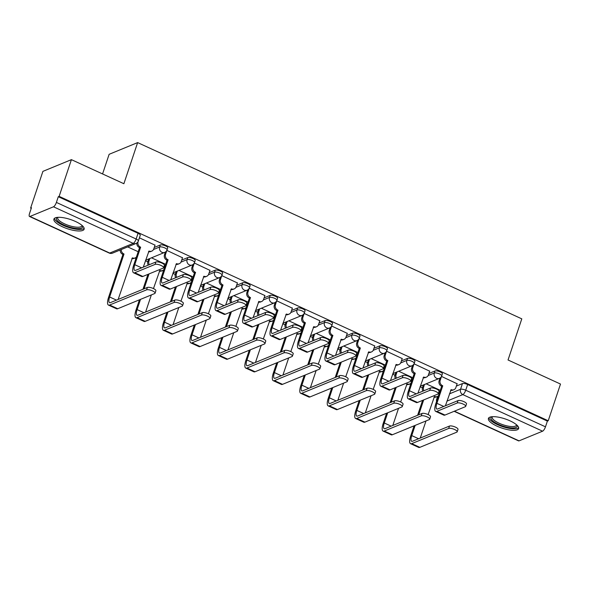 <?xml version="1.0" encoding="UTF-8"?>
<svg xmlns="http://www.w3.org/2000/svg" width="590" height="590" viewBox="0 0 590 590"><rect width="100%" height="100%" fill="white"/><g stroke="black" fill="none" stroke-linecap="round" stroke-linejoin="round"><path stroke-width="0.89" d="M167.73 247.874A4.086 1.246 -161.5 0 0 165.517 245.897A4.086 1.246 -161.5 0 0 160.333 244.961L159.654 246.989A4.086 1.246 18.5 0 1 164.839 247.925A4.086 1.246 18.5 0 1 167.051 249.902L167.73 247.874M195.194 260.478A4.086 1.246 -161.5 0 0 192.982 258.494A4.086 1.246 -161.5 0 0 187.797 257.565L187.119 259.593A4.086 1.246 18.5 0 1 192.303 260.529A4.086 1.246 18.5 0 1 194.516 262.506L195.194 260.478M222.659 273.074A4.086 1.246 -161.5 0 0 220.446 271.098A4.086 1.246 -161.5 0 0 215.262 270.168L214.583 272.197A4.086 1.246 18.5 0 1 219.768 273.126A4.086 1.246 18.5 0 1 221.98 275.102L222.659 273.074M250.123 285.678A4.086 1.246 -161.5 0 0 247.911 283.702A4.086 1.246 -161.5 0 0 242.733 282.765L242.055 284.793A4.086 1.246 18.5 0 1 247.232 285.73A4.086 1.246 18.5 0 1 249.445 287.706L250.123 285.678M277.588 298.282A4.086 1.246 -161.5 0 0 275.375 296.298A4.086 1.246 -161.5 0 0 270.198 295.369L269.519 297.397A4.086 1.246 18.5 0 1 274.697 298.326A4.086 1.246 18.5 0 1 276.909 300.31L277.588 298.282M305.052 310.878A4.086 1.246 -161.5 0 0 302.847 308.902A4.086 1.246 -161.5 0 0 297.662 307.965L296.984 310.001A4.086 1.246 18.5 0 1 302.161 310.93A4.086 1.246 18.5 0 1 304.374 312.906L305.052 310.878M332.517 323.482A4.086 1.246 -161.5 0 0 330.312 321.506A4.086 1.246 -161.5 0 0 325.127 320.569L324.448 322.597A4.086 1.246 18.5 0 1 329.633 323.534A4.086 1.246 18.5 0 1 331.838 325.51L332.517 323.482M359.981 336.086A4.086 1.246 -161.5 0 0 357.776 334.102A4.086 1.246 -161.5 0 0 352.591 333.173L351.913 335.201A4.086 1.246 18.5 0 1 357.098 336.13A4.086 1.246 18.5 0 1 359.303 338.114L359.981 336.086M387.453 348.683A4.086 1.246 -161.5 0 0 385.241 346.706A4.086 1.246 -161.5 0 0 380.056 345.769L379.377 347.798A4.086 1.246 18.5 0 1 384.562 348.734A4.086 1.246 18.5 0 1 386.775 350.711L387.453 348.683M414.918 361.287A4.086 1.246 -161.5 0 0 412.705 359.303A4.086 1.246 -161.5 0 0 407.52 358.373L406.842 360.401A4.086 1.246 18.5 0 1 412.026 361.338A4.086 1.246 18.5 0 1 414.239 363.315L414.918 361.287M442.382 373.883A4.086 1.246 -161.5 0 0 440.17 371.906A4.086 1.246 -161.5 0 0 434.985 370.977L434.306 373.005A4.086 1.246 18.5 0 1 439.491 373.935A4.086 1.246 18.5 0 1 441.704 375.919L442.382 373.883M497.046 426.164A15.93 4.86 -161.5 0 0 518.632 428.554A15.93 4.86 -161.5 0 0 510.011 420.84A15.93 4.86 -161.5 0 0 488.424 418.443A15.93 4.86 -161.5 0 0 497.046 426.164M62.533 226.811A15.93 4.86 -161.5 0 0 84.127 229.2A15.93 4.86 -161.5 0 0 75.498 221.479A15.93 4.86 -161.5 0 0 53.911 219.089A15.93 4.86 -161.5 0 0 62.533 226.811M71.412 159.654L123.878 183.726L137.64 142.596L521.796 318.851L508.034 359.981L560.5 384.053L548.221 420.759L59.133 196.359L71.412 159.654L42.908 171.366L30.621 208.071L31.248 208.358M145.435 260.751L147.788 261.827M172.9 273.347L175.252 274.431M200.364 285.951L202.717 287.028M227.829 298.555L230.181 299.632M255.293 311.151L257.646 312.228M282.757 323.755L285.11 324.832M310.229 336.359L312.575 337.436M337.694 348.956L340.039 350.032M365.158 361.559L367.504 362.636M392.623 374.163L394.968 375.24M420.087 386.76L422.433 387.837M102.564 173.947L109.135 154.307L137.64 142.596M30.621 208.071L31.454 207.732L29.544 213.447A4.086 1.298 -65.4 0 0 29.5 216.478A4.086 1.298 -65.4 0 0 29.972 216.456L53.491 206.795A4.086 1.298 -65.4 0 0 56.389 202.422L136.143 239.009A4.086 1.246 18.5 0 1 138.355 240.993L140.265 235.27A4.086 1.246 18.5 0 0 138.053 233.293L136.143 239.009A4.086 1.298 -65.4 0 1 133.244 243.382L53.491 206.795M59.133 196.359L58.299 196.706L56.389 202.422M456.365 386.074L462.449 383.574L460.539 389.297A4.086 1.246 18.5 0 1 465.717 390.226L545.477 426.821A4.086 1.298 114.6 0 1 542.579 431.187L519.06 440.855A4.086 1.298 114.6 0 1 518.588 440.877L454.138 411.304M545.477 426.821L547.387 421.098L548.221 420.759M429.668 371.169L414.033 363.816M402.203 358.565L386.561 351.22M374.739 345.969L359.096 338.616M347.274 333.365L331.632 326.012M319.81 320.761L304.167 313.415M292.345 308.164L276.703 300.812L275.412 304.757A4.086 3.665 67.7 0 0 277.698 310.06L276.88 310.628L271.017 328.151A10.318 3.267 -65.4 0 0 270.913 335.798A10.318 3.267 -65.4 0 0 272.101 335.74L292.419 327.391L293.223 324.994A4.698 1.431 18.5 0 1 298.466 325.761A4.698 1.431 18.5 0 1 301.726 328.342L300.922 330.739A4.698 1.431 -161.5 0 0 297.67 328.165A4.698 1.431 -161.5 0 0 292.419 327.391M264.881 295.56L249.238 288.208M237.416 282.957L221.774 275.611M209.952 270.36L194.309 263.007M182.487 257.756L166.845 250.403L165.547 254.356A4.086 3.665 67.7 0 0 167.833 259.659L167.022 260.219L161.159 277.743A10.318 3.267 -65.4 0 0 161.055 285.398A10.318 3.267 -65.4 0 0 162.235 285.339L182.561 276.99L183.357 274.593A4.698 1.431 18.5 0 1 188.608 275.36A4.698 1.431 18.5 0 1 191.868 277.942L191.064 280.339A4.698 1.431 -161.5 0 0 187.804 277.757A4.698 1.431 -161.5 0 0 182.561 276.99M155.023 245.16L139.41 237.822M154.248 247.461L160.333 244.961M181.713 260.065L187.797 257.565M209.177 272.669L215.262 270.168M236.642 285.265L242.733 282.765M264.106 297.869L270.198 295.369M291.571 310.473L297.662 307.965M319.035 323.069L325.127 320.569M346.5 335.673L352.591 333.173M373.964 348.27L380.056 345.769M401.436 360.874L407.52 358.373M428.9 373.477L434.985 370.977M457.132 383.766L441.497 376.42L440.199 380.366A4.086 3.665 67.7 0 0 442.485 385.668L441.667 386.236L435.803 403.759A10.318 3.267 -65.4 0 0 435.7 411.407A10.318 3.267 -65.4 0 0 436.888 411.348L457.206 403L458.01 400.603A4.698 1.431 18.5 0 1 463.261 401.37A4.698 1.431 18.5 0 1 466.513 403.951L465.709 406.348A4.698 1.431 -161.5 0 0 462.457 403.767A4.698 1.431 -161.5 0 0 457.206 403M440.302 390.329L426.15 383.832M58.299 196.706L138.053 233.293M547.387 421.098L467.634 384.51A4.086 1.246 -161.5 0 0 462.449 383.574M412.838 377.725L398.685 371.228M385.373 365.122L371.221 358.632M357.909 352.525L343.756 346.028M330.437 339.921L316.292 333.431M302.972 327.317L288.827 320.827M275.508 314.721L261.355 308.223M248.043 302.117L233.891 295.627M220.579 289.513L206.426 283.023M193.114 276.917L178.962 270.419M165.65 264.313L151.497 257.823M138.185 251.716L127.691 246.9M435.7 411.407L443.798 415.124A10.318 3.267 -65.4 0 0 444.985 415.065L465.303 406.717A4.698 1.431 -161.5 0 0 465.709 406.348M445.406 405.78L451.114 389.629A4.086 3.665 67.7 0 0 453.902 389.717A4.086 3.665 67.7 0 0 455.871 387.556L457.184 383.618M453.902 389.717L452.818 390.16A4.086 3.665 -112.3 0 1 450.59 390.278M441.667 386.236L441.409 386.111A4.086 3.665 -112.3 0 1 439.115 380.808L440.044 378.05M458.01 400.603L437.692 408.951A7.655 2.426 114.6 0 1 436.807 408.995A7.655 2.426 114.6 0 1 436.888 403.317L442.751 385.794M414.084 425.832L410.67 436.04A10.318 3.267 -65.4 0 0 410.566 443.687L418.664 447.404A10.318 3.267 -65.4 0 0 419.844 447.345L456.793 432.168A4.698 1.431 -161.5 0 0 457.198 431.799A4.698 1.431 -161.5 0 0 453.939 429.225A4.698 1.431 -161.5 0 0 448.688 428.451L449.492 426.054A4.698 1.431 18.5 0 1 454.743 426.828A4.698 1.431 18.5 0 1 457.995 429.402L457.198 431.799M428.119 414.586L434.491 396.458A4.086 3.665 67.7 0 0 437.279 396.546A4.086 3.665 67.7 0 0 438.518 395.661M424.468 384.525L423.576 387.195A4.086 3.665 67.7 0 0 423.952 390.713M449.492 426.054L412.55 441.231A7.655 2.426 114.6 0 1 411.673 441.276A7.655 2.426 114.6 0 1 411.746 435.597L415.161 425.383M418.701 414.822L423.679 399.932M420.264 438.06L425.995 420.935M437.279 396.546L436.194 396.989A4.086 3.665 -112.3 0 1 433.967 397.107M422.602 400.374L417.617 415.264M422.868 391.155A4.086 3.665 -112.3 0 1 422.499 387.637L423.576 387.195M423.391 384.968L422.499 387.637M410.566 443.687A10.318 3.267 -65.4 0 0 411.746 443.628L448.688 428.451M414.055 363.831L412.735 367.762A4.086 3.665 67.7 0 0 415.021 373.064L414.202 373.632L408.339 391.155A10.318 3.267 -65.4 0 0 408.236 398.803L416.334 402.52A10.318 3.267 -65.4 0 0 417.521 402.461L437.839 394.113A4.698 1.431 -161.5 0 0 438.245 393.744A4.698 1.431 -161.5 0 0 434.992 391.17A4.698 1.431 -161.5 0 0 429.741 390.396L430.545 387.999A4.698 1.431 18.5 0 1 435.796 388.773A4.698 1.431 18.5 0 1 439.049 391.347L438.245 393.744M417.941 393.176L423.65 377.025A4.086 3.665 67.7 0 0 426.437 377.113A4.086 3.665 67.7 0 0 428.406 374.952L429.719 371.014M426.437 377.113L425.353 377.556A4.086 3.665 -112.3 0 1 423.126 377.674M414.202 373.632L413.944 373.514A4.086 3.665 -112.3 0 1 411.65 368.204L412.572 365.453M430.545 387.999L410.227 396.347A7.655 2.426 114.6 0 1 409.342 396.392A7.655 2.426 114.6 0 1 409.423 390.713L415.286 373.19M408.236 398.803A10.318 3.267 -65.4 0 0 409.423 398.744L429.741 390.396M386.583 351.227L385.27 355.165A4.086 3.665 67.7 0 0 387.556 360.468L386.738 361.028L380.875 378.551A10.318 3.267 -65.4 0 0 380.771 386.207L388.869 389.924A10.318 3.267 -65.4 0 0 390.056 389.865L410.375 381.516A4.698 1.431 -161.5 0 0 410.78 381.147A4.698 1.431 -161.5 0 0 407.528 378.566A4.698 1.431 -161.5 0 0 402.277 377.799L403.081 375.402A4.698 1.431 18.5 0 1 408.332 376.169A4.698 1.431 18.5 0 1 411.584 378.75L410.78 381.147M390.477 380.579L396.185 364.428A4.086 3.665 67.7 0 0 398.973 364.517A4.086 3.665 67.7 0 0 400.935 362.349L402.255 358.418M398.973 364.517L397.889 364.959A4.086 3.665 -112.3 0 1 395.661 365.077M386.738 361.028L386.472 360.91A4.086 3.665 -112.3 0 1 384.186 355.608L385.108 352.85M403.081 375.402L382.763 383.751A7.655 2.426 114.6 0 1 381.877 383.795A7.655 2.426 114.6 0 1 381.959 378.109L387.822 360.586M380.771 386.207A10.318 3.267 -65.4 0 0 381.959 386.148L402.277 377.799M516.973 425.169A13.784 4.204 18.5 0 1 511.508 427.898A13.784 4.204 18.5 0 1 495.873 423.037A13.784 4.204 18.5 0 1 491.787 416.739M492.421 416.688A12.766 3.894 -161.5 0 0 492.222 417.056A12.766 3.894 -161.5 0 0 498.144 422.765A12.766 3.894 -161.5 0 0 511.265 426.541A12.766 3.894 -161.5 0 0 516.434 425.154A12.766 3.894 -161.5 0 0 516.501 424.748M488.948 417.698A15.827 4.831 -161.5 0 0 497.289 424.535A15.827 4.831 -161.5 0 0 512.622 428.768A15.827 4.831 -161.5 0 0 518.669 427.647M82.467 225.815A13.784 4.204 18.5 0 1 77.002 228.544A13.784 4.204 18.5 0 1 61.36 223.684A13.784 4.204 18.5 0 1 57.274 217.386M57.909 217.334A12.766 3.894 -161.5 0 0 57.717 217.695A12.766 3.894 -161.5 0 0 63.639 223.404A12.766 3.894 -161.5 0 0 76.752 227.187A12.766 3.894 -161.5 0 0 81.929 225.793A12.766 3.894 -161.5 0 0 81.988 225.387M54.435 218.344A15.827 4.831 -161.5 0 0 62.783 225.181A15.827 4.831 -161.5 0 0 78.109 229.414A15.827 4.831 -161.5 0 0 84.156 228.286M386.62 413.229L383.205 423.436A10.318 3.267 -65.4 0 0 383.102 431.091L391.2 434.808A10.318 3.267 -65.4 0 0 392.38 434.742L429.328 419.571A4.698 1.431 -161.5 0 0 429.726 419.202A4.698 1.431 -161.5 0 0 426.474 416.621A4.698 1.431 -161.5 0 0 421.223 415.854L422.027 413.457A4.698 1.431 18.5 0 1 427.278 414.224A4.698 1.431 18.5 0 1 430.53 416.805L429.726 419.202M400.654 401.989L407.026 383.854A4.086 3.665 67.7 0 0 409.814 383.943A4.086 3.665 67.7 0 0 411.053 383.058M397.004 371.921L396.111 374.591A4.086 3.665 67.7 0 0 396.487 378.109M422.027 413.457L385.086 428.635A7.655 2.426 114.6 0 1 384.208 428.679A7.655 2.426 114.6 0 1 384.282 422.993L387.696 412.786M391.236 402.225L396.215 387.328M392.8 425.464L398.53 408.332M409.814 383.943L408.73 384.385A4.086 3.665 -112.3 0 1 406.503 384.503M395.138 387.777L390.152 402.668M395.403 378.551A4.086 3.665 -112.3 0 1 395.035 375.034L396.111 374.591M395.927 372.364L395.035 375.034M383.102 431.091A10.318 3.267 -65.4 0 0 384.282 431.032L421.223 415.854M359.155 400.625L355.741 410.839A10.318 3.267 -65.4 0 0 355.63 418.487L363.735 422.204A10.318 3.267 -65.4 0 0 364.915 422.145L401.856 406.967A4.698 1.431 -161.5 0 0 402.262 406.599A4.698 1.431 -161.5 0 0 399.01 404.025A4.698 1.431 -161.5 0 0 393.759 403.25L394.562 400.853A4.698 1.431 18.5 0 1 399.814 401.62A4.698 1.431 18.5 0 1 403.066 404.202L402.262 406.599M373.19 389.385L379.562 371.25A4.086 3.665 67.7 0 0 382.35 371.346A4.086 3.665 67.7 0 0 383.589 370.454M369.539 359.317L368.647 361.995A4.086 3.665 67.7 0 0 369.023 365.505M394.562 400.853L357.621 416.031A7.655 2.426 114.6 0 1 356.744 416.075A7.655 2.426 114.6 0 1 356.817 410.397L360.232 400.182M363.772 389.621L368.75 374.731M365.335 412.86L371.066 395.735M382.35 371.346L381.265 371.788A4.086 3.665 -112.3 0 1 379.038 371.899M367.673 375.174L362.688 390.064M367.939 365.947A4.086 3.665 -112.3 0 1 367.563 362.437L368.647 361.995M368.462 359.767L367.563 362.437M355.63 418.487A10.318 3.267 -65.4 0 0 356.817 418.428L393.759 403.25M359.118 338.623L357.806 342.561A4.086 3.665 67.7 0 0 360.092 347.864L359.273 348.432L353.41 365.955A10.318 3.267 -65.4 0 0 353.307 373.603L361.405 377.32A10.318 3.267 -65.4 0 0 362.592 377.261L382.91 368.912A4.698 1.431 -161.5 0 0 383.316 368.544A4.698 1.431 -161.5 0 0 380.063 365.97A4.698 1.431 -161.5 0 0 374.812 365.195L375.616 362.798A4.698 1.431 18.5 0 1 380.867 363.565A4.698 1.431 18.5 0 1 384.12 366.147L383.316 368.544M363.005 367.976L368.721 351.824A4.086 3.665 67.7 0 0 371.501 351.913A4.086 3.665 67.7 0 0 373.47 349.752L374.79 345.814M371.501 351.913L370.424 352.355A4.086 3.665 -112.3 0 1 368.197 352.473M359.273 348.432L359.008 348.307A4.086 3.665 -112.3 0 1 356.721 343.004L357.643 340.246M375.616 362.798L355.291 371.147A7.655 2.426 114.6 0 1 354.413 371.191A7.655 2.426 114.6 0 1 354.494 365.512L360.357 347.989M353.307 373.603A10.318 3.267 -65.4 0 0 354.494 373.544L374.812 365.195M331.654 326.027L330.341 329.957A4.086 3.665 67.7 0 0 332.627 335.268L331.809 335.828L325.945 353.351A10.318 3.267 -65.4 0 0 325.842 360.999L333.94 364.716A10.318 3.267 -65.4 0 0 335.127 364.657L355.445 356.308A4.698 1.431 -161.5 0 0 355.851 355.94A4.698 1.431 -161.5 0 0 352.599 353.366A4.698 1.431 -161.5 0 0 347.348 352.591L348.152 350.195A4.698 1.431 18.5 0 1 353.403 350.969A4.698 1.431 18.5 0 1 356.655 353.543L355.851 355.94M335.54 355.379L341.256 339.221A4.086 3.665 67.7 0 0 344.036 339.309A4.086 3.665 67.7 0 0 346.006 337.148L347.326 333.21M344.036 339.309L342.96 339.759A4.086 3.665 -112.3 0 1 340.732 339.87M331.809 335.828L331.543 335.71A4.086 3.665 -112.3 0 1 329.257 330.407L330.179 327.649M348.152 350.195L327.826 358.543A7.655 2.426 114.6 0 1 326.949 358.587A7.655 2.426 114.6 0 1 327.03 352.909L332.893 335.386M325.842 360.999A10.318 3.267 -65.4 0 0 327.03 360.94L347.348 352.591M304.189 313.423L302.877 317.361A4.086 3.665 67.7 0 0 305.163 322.664L304.344 323.231L298.481 340.755A10.318 3.267 -65.4 0 0 298.378 348.402L306.476 352.119A10.318 3.267 -65.4 0 0 307.663 352.06L327.981 343.712A4.698 1.431 -161.5 0 0 328.387 343.343A4.698 1.431 -161.5 0 0 325.134 340.762A4.698 1.431 -161.5 0 0 319.883 339.995L320.687 337.598A4.698 1.431 18.5 0 1 325.938 338.365A4.698 1.431 18.5 0 1 329.191 340.946L328.387 343.343M308.076 342.775L313.784 326.624A4.086 3.665 67.7 0 0 316.572 326.713A4.086 3.665 67.7 0 0 318.541 324.544L319.861 320.613M316.572 326.713L315.495 327.155A4.086 3.665 -112.3 0 1 313.268 327.273M304.344 323.231L304.079 323.106A4.086 3.665 -112.3 0 1 301.792 317.804L302.714 315.045M320.687 337.598L300.362 345.947A7.655 2.426 114.6 0 1 299.484 345.991A7.655 2.426 114.6 0 1 299.565 340.305L305.428 322.782M298.378 348.402A10.318 3.267 -65.4 0 0 299.565 348.343L319.883 339.995M331.691 388.028L328.269 398.235A10.318 3.267 -65.4 0 0 328.165 405.883L336.271 409.6A10.318 3.267 -65.4 0 0 337.451 409.541L374.392 394.363A4.698 1.431 -161.5 0 0 374.798 394.002A4.698 1.431 -161.5 0 0 371.545 391.421A4.698 1.431 -161.5 0 0 366.294 390.654L367.098 388.25A4.698 1.431 18.5 0 1 372.349 389.024A4.698 1.431 18.5 0 1 375.601 391.598L374.798 394.002M345.725 376.781L352.097 358.654A4.086 3.665 67.7 0 0 354.885 358.742A4.086 3.665 67.7 0 0 356.124 357.857M342.075 346.721L341.182 349.391A4.086 3.665 67.7 0 0 341.558 352.909M367.098 388.25L330.157 403.427A7.655 2.426 114.6 0 1 329.279 403.472A7.655 2.426 114.6 0 1 329.353 397.793L332.767 387.586M336.3 377.017L341.286 362.127M337.871 400.263L343.601 383.131M354.885 358.742L353.801 359.185A4.086 3.665 -112.3 0 1 351.574 359.303M340.209 362.57L335.223 377.46M340.474 353.351A4.086 3.665 -112.3 0 1 340.098 349.833L341.182 349.391M340.998 347.163L340.098 349.833M328.165 405.883A10.318 3.267 -65.4 0 0 329.353 405.824L366.294 390.654M304.226 375.424L300.804 385.639A10.318 3.267 -65.4 0 0 300.701 393.287L308.799 397.004A10.318 3.267 -65.4 0 0 309.986 396.945L346.927 381.767A4.698 1.431 -161.5 0 0 347.333 381.398A4.698 1.431 -161.5 0 0 344.081 378.817A4.698 1.431 -161.5 0 0 338.83 378.05L339.634 375.653A4.698 1.431 18.5 0 1 344.885 376.42A4.698 1.431 18.5 0 1 348.137 379.001L347.333 381.398M318.261 364.185L324.633 346.05A4.086 3.665 67.7 0 0 327.421 346.138A4.086 3.665 67.7 0 0 328.66 345.253M314.61 334.117L313.718 336.787A4.086 3.665 67.7 0 0 314.094 340.305M339.634 375.653L302.692 390.831A7.655 2.426 114.6 0 1 301.807 390.875A7.655 2.426 114.6 0 1 301.888 385.189L305.303 374.982M308.836 364.421L313.821 349.523M310.406 387.66L316.137 370.535M327.421 346.138L326.336 346.581A4.086 3.665 -112.3 0 1 324.109 346.699M312.737 349.973L307.759 364.863M313.01 340.747A4.086 3.665 -112.3 0 1 312.634 337.229L313.718 336.787M313.533 334.56L312.634 337.229M300.701 393.287A10.318 3.267 -65.4 0 0 301.888 393.228L338.83 378.05M276.762 362.82L273.34 373.035A10.318 3.267 -65.4 0 0 273.236 380.683L281.334 384.4A10.318 3.267 -65.4 0 0 282.522 384.341L319.463 369.163A4.698 1.431 -161.5 0 0 319.869 368.794A4.698 1.431 -161.5 0 0 316.616 366.22A4.698 1.431 -161.5 0 0 311.365 365.446L312.169 363.049A4.698 1.431 18.5 0 1 317.42 363.824A4.698 1.431 18.5 0 1 320.672 366.397L319.869 368.794M290.796 351.581L297.168 333.453A4.086 3.665 67.7 0 0 299.949 333.542A4.086 3.665 67.7 0 0 301.188 332.657M287.146 321.513L286.253 324.19A4.086 3.665 67.7 0 0 286.629 327.701M312.169 363.049L275.228 378.227A7.655 2.426 114.6 0 1 274.343 378.271A7.655 2.426 114.6 0 1 274.424 372.592L277.838 362.378M281.371 351.817L286.356 336.927M282.942 375.056L288.672 357.931M299.949 333.542L298.872 333.984A4.086 3.665 -112.3 0 1 296.645 334.102M285.272 337.369L280.294 352.26M285.545 328.151A4.086 3.665 -112.3 0 1 285.169 324.633L286.253 324.19M286.062 321.963L285.169 324.633M273.236 380.683A10.318 3.267 -65.4 0 0 274.424 380.624L311.365 365.446M270.913 335.798L279.011 339.516A10.318 3.267 -65.4 0 0 280.198 339.457L300.517 331.108A4.698 1.431 -161.5 0 0 300.922 330.739M280.611 330.171L286.32 314.02A4.086 3.665 67.7 0 0 289.107 314.109A4.086 3.665 67.7 0 0 291.077 311.948L292.397 308.01M289.107 314.109L288.031 314.551A4.086 3.665 -112.3 0 1 285.803 314.669M276.88 310.628L276.614 310.51A4.086 3.665 -112.3 0 1 274.328 305.2L275.25 302.441M293.223 324.994L272.897 333.343A7.655 2.426 114.6 0 1 272.019 333.387A7.655 2.426 114.6 0 1 272.101 327.708L277.964 310.185M249.297 350.224L245.875 360.431A10.318 3.267 -65.4 0 0 245.772 368.086L253.87 371.796A10.318 3.267 -65.4 0 0 255.057 371.737L291.998 356.559A4.698 1.431 -161.5 0 0 292.404 356.198A4.698 1.431 -161.5 0 0 289.152 353.617A4.698 1.431 -161.5 0 0 283.901 352.85L284.705 350.445A4.698 1.431 18.5 0 1 289.956 351.22A4.698 1.431 18.5 0 1 293.208 353.801L292.404 356.198M263.332 338.977L269.704 320.849A4.086 3.665 67.7 0 0 272.484 320.938A4.086 3.665 67.7 0 0 273.723 320.053M259.681 308.917L258.789 311.586A4.086 3.665 67.7 0 0 259.157 315.104M284.705 350.445L247.763 365.623A7.655 2.426 114.6 0 1 246.878 365.667A7.655 2.426 114.6 0 1 246.959 359.989L250.374 349.781M253.906 339.213L258.892 324.323M255.477 362.459L261.208 345.327M272.484 320.938L271.407 321.38A4.086 3.665 -112.3 0 1 269.18 321.498M257.808 324.766L252.83 339.663M258.081 315.547A4.086 3.665 -112.3 0 1 257.705 312.029L258.789 311.586M258.597 309.359L257.705 312.029M245.772 368.086A10.318 3.267 -65.4 0 0 246.959 368.02L283.901 352.85M249.26 288.222L247.948 292.153A4.086 3.665 67.7 0 0 250.234 297.463L249.415 298.024L243.552 315.547A10.318 3.267 -65.4 0 0 243.449 323.202L251.547 326.912A10.318 3.267 -65.4 0 0 252.734 326.853L273.052 318.504A4.698 1.431 -161.5 0 0 273.458 318.143A4.698 1.431 -161.5 0 0 270.205 315.562A4.698 1.431 -161.5 0 0 264.954 314.795L265.758 312.39A4.698 1.431 18.5 0 1 271.002 313.165A4.698 1.431 18.5 0 1 274.262 315.739L273.458 318.143M253.147 317.575L258.855 301.416A4.086 3.665 67.7 0 0 261.643 301.505A4.086 3.665 67.7 0 0 263.612 299.344L264.932 295.413M261.643 301.505L260.566 301.955A4.086 3.665 -112.3 0 1 258.339 302.065M249.415 298.024L249.15 297.906A4.086 3.665 -112.3 0 1 246.863 292.603L247.785 289.845M265.758 312.39L245.433 320.739A7.655 2.426 114.6 0 1 244.555 320.783A7.655 2.426 114.6 0 1 244.629 315.104L250.492 297.581M243.449 323.202A10.318 3.267 -65.4 0 0 244.629 323.143L264.954 314.795M221.825 337.62L218.411 347.834A10.318 3.267 -65.4 0 0 218.307 355.482L226.405 359.199A10.318 3.267 -65.4 0 0 227.593 359.14L264.534 343.963A4.698 1.431 -161.5 0 0 264.94 343.594A4.698 1.431 -161.5 0 0 261.687 341.013A4.698 1.431 -161.5 0 0 256.436 340.246L257.24 337.849A4.698 1.431 18.5 0 1 262.491 338.616A4.698 1.431 18.5 0 1 265.743 341.197L264.94 343.594M235.867 326.381L242.232 308.245A4.086 3.665 67.7 0 0 245.02 308.334A4.086 3.665 67.7 0 0 246.259 307.449M232.217 296.313L231.324 298.983A4.086 3.665 67.7 0 0 231.693 302.5M257.24 337.849L220.299 353.026A7.655 2.426 114.6 0 1 219.414 353.071A7.655 2.426 114.6 0 1 219.495 347.385L222.909 337.178M226.442 326.617L231.428 311.727M228.006 349.855L233.743 332.731M245.02 308.334L243.943 308.784A4.086 3.665 -112.3 0 1 241.716 308.894M230.343 312.169L225.365 327.059M230.616 302.943A4.086 3.665 -112.3 0 1 230.24 299.432L231.324 298.983M231.132 296.755L230.24 299.432M218.307 355.482A10.318 3.267 -65.4 0 0 219.495 355.423L256.436 340.246M221.796 275.619L220.476 279.557A4.086 3.665 67.7 0 0 222.769 284.859L221.951 285.427L216.088 302.95A10.318 3.267 -65.4 0 0 215.984 310.598L224.082 314.315A10.318 3.267 -65.4 0 0 225.269 314.256L245.588 305.908A4.698 1.431 -161.5 0 0 245.993 305.539A4.698 1.431 -161.5 0 0 242.741 302.958A4.698 1.431 -161.5 0 0 237.49 302.191L238.294 299.794A4.698 1.431 18.5 0 1 243.537 300.561A4.698 1.431 18.5 0 1 246.797 303.142L245.993 305.539M225.682 304.971L231.391 288.82A4.086 3.665 67.7 0 0 234.178 288.908A4.086 3.665 67.7 0 0 236.148 286.747L237.468 282.809M234.178 288.908L233.102 289.351A4.086 3.665 -112.3 0 1 230.874 289.469M221.951 285.427L221.685 285.302A4.086 3.665 -112.3 0 1 219.399 279.999L220.321 277.241M238.294 299.794L217.968 308.142A7.655 2.426 114.6 0 1 217.091 308.187A7.655 2.426 114.6 0 1 217.164 302.5L223.027 284.977M215.984 310.598A10.318 3.267 -65.4 0 0 217.164 310.539L237.49 302.191M194.361 325.024L190.946 335.231A10.318 3.267 -65.4 0 0 190.843 342.879L198.941 346.596A10.318 3.267 -65.4 0 0 200.128 346.536L237.069 331.359A4.698 1.431 -161.5 0 0 237.475 330.99A4.698 1.431 -161.5 0 0 234.223 328.416A4.698 1.431 -161.5 0 0 228.972 327.642L229.776 325.245A4.698 1.431 18.5 0 1 235.027 326.019A4.698 1.431 18.5 0 1 238.279 328.593L237.475 330.99M208.395 313.777L214.767 295.649A4.086 3.665 67.7 0 0 217.555 295.738A4.086 3.665 67.7 0 0 218.794 294.853M204.752 283.716L203.86 286.386A4.086 3.665 67.7 0 0 204.229 289.904M229.776 325.245L192.827 340.423A7.655 2.426 114.6 0 1 191.949 340.467A7.655 2.426 114.6 0 1 192.03 334.788L195.445 324.574M198.978 314.013L203.963 299.123M200.541 337.251L206.271 320.127M217.555 295.738L216.478 296.18A4.086 3.665 -112.3 0 1 214.251 296.298M202.879 299.565L197.901 314.455M203.152 290.346A4.086 3.665 -112.3 0 1 202.776 286.829L203.86 286.386M203.668 284.159L202.776 286.829M190.843 342.879A10.318 3.267 -65.4 0 0 192.03 342.82L228.972 327.642M194.331 263.015L193.011 266.953A4.086 3.665 67.7 0 0 195.305 272.256L194.486 272.823L188.623 290.346A10.318 3.267 -65.4 0 0 188.52 297.994L196.618 301.711A10.318 3.267 -65.4 0 0 197.798 301.652L218.123 293.304A4.698 1.431 -161.5 0 0 218.529 292.935A4.698 1.431 -161.5 0 0 215.276 290.361A4.698 1.431 -161.5 0 0 210.025 289.587L210.822 287.19A4.698 1.431 18.5 0 1 216.073 287.964A4.698 1.431 18.5 0 1 219.333 290.538L218.529 292.935M198.218 292.367L203.926 276.216A4.086 3.665 67.7 0 0 206.714 276.304A4.086 3.665 67.7 0 0 208.683 274.144L210.003 270.205M206.714 276.304L205.637 276.747A4.086 3.665 -112.3 0 1 203.403 276.865M194.486 272.823L194.221 272.705A4.086 3.665 -112.3 0 1 191.934 267.395L192.856 264.644M210.822 287.19L190.504 295.538A7.655 2.426 114.6 0 1 189.626 295.583A7.655 2.426 114.6 0 1 189.7 289.904L195.563 272.381M188.52 297.994A10.318 3.267 -65.4 0 0 189.7 297.935L210.025 289.587M166.896 312.42L163.482 322.627A10.318 3.267 -65.4 0 0 163.378 330.282L171.476 333.992A10.318 3.267 -65.4 0 0 172.664 333.933L209.605 318.762A4.698 1.431 -161.5 0 0 210.011 318.394A4.698 1.431 -161.5 0 0 206.758 315.812A4.698 1.431 -161.5 0 0 201.507 315.045L202.311 312.648A4.698 1.431 18.5 0 1 207.555 313.415A4.698 1.431 18.5 0 1 210.814 315.997L210.011 318.394M180.931 301.18L187.303 283.045A4.086 3.665 67.7 0 0 190.091 283.134A4.086 3.665 67.7 0 0 191.33 282.249M177.288 271.112L176.395 273.782A4.086 3.665 67.7 0 0 176.764 277.3M202.311 312.648L165.362 327.819A7.655 2.426 114.6 0 1 164.485 327.863A7.655 2.426 114.6 0 1 164.566 322.184L167.98 311.977M171.513 301.409L176.499 286.519M173.077 324.655L178.807 307.523M190.091 283.134L189.014 283.576A4.086 3.665 -112.3 0 1 186.787 283.694M175.414 286.961L170.436 301.859M175.687 277.743A4.086 3.665 -112.3 0 1 175.311 274.225L176.395 273.782M176.203 271.555L175.311 274.225M163.378 330.282A10.318 3.267 -65.4 0 0 164.566 330.223L201.507 315.045M161.055 285.398L169.153 289.115A10.318 3.267 -65.4 0 0 170.333 289.048L190.659 280.707A4.698 1.431 -161.5 0 0 191.064 280.339M170.753 279.771L176.462 263.612A4.086 3.665 67.7 0 0 179.249 263.708A4.086 3.665 67.7 0 0 181.219 261.54L182.539 257.609M179.249 263.708L178.173 264.15A4.086 3.665 -112.3 0 1 175.938 264.261M167.022 260.219L166.756 260.102A4.086 3.665 -112.3 0 1 164.47 254.799L165.392 252.041M183.357 274.593L163.039 282.935A7.655 2.426 114.6 0 1 162.162 282.979A7.655 2.426 114.6 0 1 162.235 277.3L168.098 259.777M139.432 299.816L136.017 310.03A10.318 3.267 -65.4 0 0 135.914 317.678L144.012 321.395A10.318 3.267 -65.4 0 0 145.199 321.336L182.14 306.158A4.698 1.431 -161.5 0 0 182.546 305.79A4.698 1.431 -161.5 0 0 179.294 303.216A4.698 1.431 -161.5 0 0 174.043 302.441L174.847 300.045A4.698 1.431 18.5 0 1 180.09 300.812A4.698 1.431 18.5 0 1 183.35 303.393L182.546 305.79M153.466 288.576L159.838 270.441A4.086 3.665 67.7 0 0 162.626 270.537A4.086 3.665 67.7 0 0 163.865 269.645M149.823 258.509L148.923 261.178A4.086 3.665 67.7 0 0 149.299 264.696M174.847 300.045L137.898 315.222A7.655 2.426 114.6 0 1 137.02 315.267A7.655 2.426 114.6 0 1 137.101 309.588L140.516 299.373M144.048 288.812L149.034 273.922M145.612 312.051L151.342 294.926M162.626 270.537L161.549 270.98A4.086 3.665 -112.3 0 1 159.322 271.09M147.95 274.365L142.964 289.255M148.223 265.139A4.086 3.665 -112.3 0 1 147.847 261.628L148.923 261.178M148.739 258.951L147.847 261.628M135.914 317.678A10.318 3.267 -65.4 0 0 137.101 317.619L174.043 302.441M138.237 241.288L138.082 241.753A4.086 3.665 67.7 0 0 140.368 247.055L139.557 247.623L133.694 265.146A10.318 3.267 -65.4 0 0 133.591 272.794L141.689 276.511A10.318 3.267 -65.4 0 0 142.869 276.452L163.194 268.103A4.698 1.431 -161.5 0 0 163.6 267.735A4.698 1.431 -161.5 0 0 160.34 265.153A4.698 1.431 -161.5 0 0 155.096 264.386L155.893 261.99A4.698 1.431 18.5 0 1 161.144 262.757A4.698 1.431 18.5 0 1 164.396 265.338L163.6 267.735M143.289 267.167L148.997 251.016A4.086 3.665 67.7 0 0 151.785 251.104A4.086 3.665 67.7 0 0 153.754 248.943L155.067 245.005M151.785 251.104L150.701 251.547A4.086 3.665 -112.3 0 1 148.474 251.665M139.557 247.623L139.292 247.498A4.086 3.665 -112.3 0 1 136.821 243.043M155.893 261.99L135.575 270.338A7.655 2.426 114.6 0 1 134.697 270.382A7.655 2.426 114.6 0 1 134.771 264.704L140.634 247.181M133.591 272.794A10.318 3.267 -65.4 0 0 134.771 272.735L155.096 264.386M121.267 249.541A4.086 3.665 67.7 0 0 123.745 253.884L122.934 254.452L108.553 297.426A10.318 3.267 -65.4 0 0 108.449 305.074L116.547 308.791A10.318 3.267 -65.4 0 0 117.734 308.732L154.676 293.555A4.698 1.431 -161.5 0 0 155.082 293.186A4.698 1.431 -161.5 0 0 151.829 290.612A4.698 1.431 -161.5 0 0 146.578 289.838L147.382 287.441A4.698 1.431 18.5 0 1 152.626 288.215A4.698 1.431 18.5 0 1 155.885 290.789L155.082 293.186M118.147 299.447L132.374 257.845A4.086 3.665 67.7 0 0 135.162 257.933A4.086 3.665 67.7 0 0 136.401 257.048M147.382 287.441L110.433 302.618A7.655 2.426 114.6 0 1 109.556 302.663A7.655 2.426 114.6 0 1 109.629 296.984L124.011 254.01M135.162 257.933L134.085 258.376A4.086 3.665 -112.3 0 1 131.85 258.494M122.934 254.452L122.668 254.327A4.086 3.665 -112.3 0 1 120.183 249.983M108.449 305.074A10.318 3.267 -65.4 0 0 109.629 305.015L146.578 289.838M29.972 216.456L109.725 253.044L133.244 243.382A4.086 3.665 67.7 0 0 136.032 243.471A4.086 4.086 0 0 0 138.355 240.993M437.95 396.17L437.013 398.958L437.478 398.766M449.388 393.877L460.539 389.297A4.086 3.665 -112.3 0 0 462.825 394.599L446.962 401.112M454.411 411.193L519.06 440.855M542.579 431.187L462.825 394.599A4.086 1.298 -65.4 0 0 465.717 390.226L467.634 384.51M153.503 249.518L159.654 246.989A4.086 3.665 67.7 0 0 161.94 252.299A4.086 3.665 -112.3 0 0 164.728 252.387A4.086 4.086 0 0 0 167.051 249.902M180.968 262.122L187.119 259.593A4.086 3.665 67.7 0 0 189.405 264.895A4.086 3.665 -112.3 0 0 192.193 264.984A4.086 4.086 0 0 0 194.516 262.506M208.44 274.719L214.583 272.197A4.086 3.665 67.7 0 0 216.877 277.499A4.086 3.665 -112.3 0 0 219.657 277.588A4.086 4.086 0 0 0 221.98 275.102M235.904 287.323L242.055 284.793A4.086 3.665 67.7 0 0 244.341 290.103A4.086 3.665 -112.3 0 0 247.121 290.192A4.086 4.086 0 0 0 249.445 287.706M263.369 299.927L269.519 297.397A4.086 3.665 67.7 0 0 271.806 302.7A4.086 3.665 -112.3 0 0 274.586 302.788A4.086 4.086 0 0 0 276.909 300.31M290.833 312.523L296.984 310.001A4.086 3.665 67.7 0 0 299.27 315.303A4.086 3.665 -112.3 0 0 302.058 315.392A4.086 4.086 0 0 0 304.374 312.906M318.298 325.127L324.448 322.597A4.086 3.665 67.7 0 0 326.735 327.9A4.086 3.665 -112.3 0 0 329.522 327.996A4.086 4.086 0 0 0 331.838 325.51M345.762 337.723L351.913 335.201A4.086 3.665 67.7 0 0 354.199 340.504A4.086 3.665 -112.3 0 0 356.987 340.592A4.086 4.086 0 0 0 359.303 338.114M373.227 350.327L379.377 347.798A4.086 3.665 67.7 0 0 381.664 353.108A4.086 3.665 -112.3 0 0 384.451 353.196A4.086 4.086 0 0 0 386.775 350.711M400.691 362.931L406.842 360.401A4.086 3.665 67.7 0 0 409.128 365.704A4.086 3.665 -112.3 0 0 411.916 365.793A4.086 4.086 0 0 0 414.239 363.315M428.156 375.528L434.306 373.005A4.086 3.665 67.7 0 0 436.593 378.308A4.086 3.665 -112.3 0 0 439.38 378.397A4.086 4.086 0 0 0 441.704 375.919M410.603 383.478A4.086 3.665 67.7 0 0 410.596 384.415M383.139 370.881A4.086 3.665 67.7 0 0 383.131 371.811M355.674 358.278A4.086 3.665 67.7 0 0 355.667 359.214M328.21 345.674A4.086 3.665 67.7 0 0 328.202 346.61M300.745 333.077A4.086 3.665 67.7 0 0 300.738 334.006M273.281 320.473A4.086 3.665 67.7 0 0 273.273 321.41M245.816 307.877A4.086 3.665 67.7 0 0 245.809 308.806M218.352 295.273A4.086 3.665 67.7 0 0 218.344 296.209M190.887 282.669A4.086 3.665 67.7 0 0 190.88 283.606M163.423 270.072A4.086 3.665 67.7 0 0 163.415 271.002M135.951 257.469A4.086 3.665 67.7 0 0 135.951 258.405M437.632 396.369L436.666 399.275A4.086 1.246 18.5 0 1 437.013 398.958A4.086 3.665 -112.3 0 0 436.829 400.706M112.513 253.14A4.086 3.665 67.7 0 1 109.725 253.044A4.086 1.298 114.6 0 1 109.253 253.073A4.086 4.086 0 0 0 112.513 253.14L136.032 243.471M443.746 406.458L436.888 403.317M440.199 380.366L439.115 380.808M442.485 385.668L441.409 386.111M444.985 415.065L436.888 411.348M411.746 435.597L418.605 438.746M411.746 443.628L419.844 447.345M416.282 393.862L409.423 390.713M412.735 367.762L411.65 368.204M415.021 373.064L413.944 373.514M417.521 402.461L409.423 398.744M388.817 381.258L381.959 378.109M385.27 355.165L384.186 355.608M387.556 360.468L386.472 360.91M390.056 389.865L381.959 386.148M384.282 422.993L391.141 426.142M384.282 431.032L392.38 434.742M356.817 410.397L363.676 413.538M356.817 418.428L364.915 422.145M361.353 368.654L354.494 365.512M357.806 342.561L356.721 343.004M360.092 347.864L359.008 348.307M362.592 377.261L354.494 373.544M333.888 356.058L327.03 352.909M330.341 329.957L329.257 330.407M332.627 335.268L331.543 335.71M335.127 364.657L327.03 360.94M306.424 343.454L299.565 340.305M302.877 317.361L301.792 317.804M305.163 322.664L304.079 323.106M307.663 352.06L299.565 348.343M329.353 397.793L336.212 400.942M329.353 405.824L337.451 409.541M301.888 385.189L308.747 388.338M301.888 393.228L309.986 396.945M274.424 372.592L281.283 375.742M274.424 380.624L282.522 384.341M278.959 330.857L272.101 327.708M275.412 304.757L274.328 305.2M277.698 310.06L276.614 310.51M280.198 339.457L272.101 335.74M246.959 359.989L253.818 363.138M246.959 368.02L255.057 371.737M251.495 318.253L244.629 315.104M247.948 292.153L246.863 292.603M250.234 297.463L249.15 297.906M252.734 326.853L244.629 323.143M219.495 347.385L226.354 350.534M219.495 355.423L227.593 359.14M224.03 305.649L217.164 302.5M220.476 279.557L219.399 279.999M222.769 284.859L221.685 285.302M225.269 314.256L217.164 310.539M192.03 334.788L198.889 337.937M192.03 342.82L200.128 346.536M196.566 293.053L189.7 289.904M193.011 266.953L191.934 267.395M195.305 272.256L194.221 272.705M197.798 301.652L189.7 297.935M164.566 322.184L171.424 325.333M164.566 330.223L172.664 333.933M169.101 280.449L162.235 277.3M165.547 254.356L164.47 254.799M167.833 259.659L166.756 260.102M170.333 289.048L162.235 285.339M137.101 309.588L143.96 312.73M137.101 317.619L145.199 321.336M141.63 267.845L134.771 264.704M140.368 247.055L139.292 247.498M142.869 276.452L134.771 272.735M109.629 296.984L116.496 300.133M122.668 254.327L123.745 253.884M109.629 305.015L117.734 308.732M410.264 383.721A4.086 4.086 0 0 0 410.33 385.211M439.38 378.397L420.257 386.251M382.799 371.117A4.086 4.086 0 0 0 382.866 372.615M411.916 365.793L392.793 373.654M355.328 358.514A4.086 4.086 0 0 0 355.401 360.011M384.451 353.196L365.328 361.05M327.863 345.917A4.086 4.086 0 0 0 327.937 347.407M356.987 340.592L337.864 348.447M300.399 333.313A4.086 4.086 0 0 0 300.472 334.81M329.522 327.996L310.399 335.85M272.934 320.709A4.086 4.086 0 0 0 273.008 322.206M302.058 315.392L282.927 323.246M245.469 308.113A4.086 4.086 0 0 0 245.543 309.61M274.586 302.788L255.463 310.65M218.005 295.509A4.086 4.086 0 0 0 218.071 297.006M247.121 290.192L227.998 298.046M190.541 282.912A4.086 4.086 0 0 0 190.607 284.402M219.657 277.588L200.534 285.442M163.076 270.308A4.086 4.086 0 0 0 163.142 271.806M192.193 264.984L173.069 272.846M135.612 257.705A4.086 4.086 0 0 0 135.678 259.202M164.728 252.387L145.605 260.242M29.5 216.478L109.253 253.073M436.666 399.275A4.086 4.086 0 0 0 436.563 401.502"/></g></svg>
